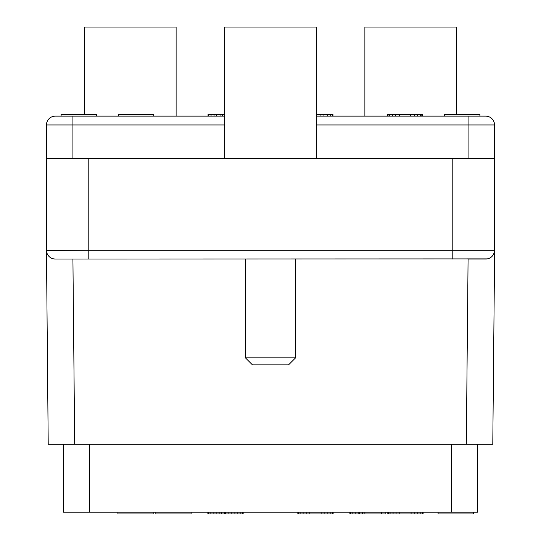 <?xml version="1.0" encoding="UTF-8"?>
<svg xmlns="http://www.w3.org/2000/svg" width="541" height="541" viewBox="0 0 541 541"><rect width="100%" height="100%" fill="white"/><g stroke="black" fill="none" stroke-linecap="round" stroke-linejoin="round"><path stroke-width="0.81" d="M53.566 258.869L55.277 259.031A8.818 8.818 0 0 1 46.458 250.213L46.458 124.957A8.818 8.818 0 0 1 55.277 116.139L96.379 116.139L96.379 114.374L61.099 114.374L61.099 116.139M487.313 258.889L55.277 259.031A8.818 8.818 0 0 1 46.458 250.213L48.217 444.269L466.315 444.269L468.08 259.031L485.744 259.031M88.792 259.031L88.792 250.213L46.458 250.51M46.499 251.098L46.776 252.559M46.776 252.566L47.141 253.621M47.317 254.02L48.095 255.332M47.797 254.885L48.095 255.338M494.542 124.957L468.08 124.957L468.08 116.139L485.723 116.139A8.818 8.818 -90 0 1 494.542 124.957A8.818 8.818 -90 0 0 485.723 116.139A8.818 8.818 0 0 1 494.542 124.957L494.542 259.031L492.783 444.269L494.542 259.031M492.783 444.269L466.315 444.269L477.784 444.269L477.784 512.185L63.216 512.185L63.216 444.269L74.685 444.269L72.92 259.031M493.683 254.02L493.473 254.426A8.818 8.818 0 0 0 494.521 250.814L494.501 251.098M494.467 251.382L493.69 254.006M493.216 254.872A8.818 8.818 0 0 0 493.466 254.439L493.216 254.872A8.818 8.818 0 0 0 494.521 250.814M492.499 255.859L492.06 256.346A8.818 8.818 0 0 0 493.203 254.885L492.905 255.338M492.885 255.359L492.52 255.832M492.026 256.38L491.485 256.887A8.818 8.818 0 0 0 492.026 256.38A8.818 8.818 0 0 1 491.485 256.887M491.451 256.921L490.829 257.408A8.818 8.818 0 0 0 491.451 256.921A8.818 8.818 0 0 1 490.829 257.408M489.875 257.996L489.05 258.382A8.818 8.818 0 0 0 490.748 257.462L489.896 257.983M46.458 158.479L452.208 158.479L452.208 250.213L494.542 250.213A8.818 8.818 -90 0 1 485.723 259.031A8.818 8.818 0 0 0 488.787 258.483L487.427 258.869M55.277 259.031L53.647 258.882M47.777 254.858L47.534 254.432M47.52 254.419L47.317 254.013M47.135 253.607L46.533 251.382M452.208 158.479L494.542 158.479M224.63 116.139L55.277 116.139M468.08 116.139L316.37 116.139M191.115 512.185L191.115 513.95L155.828 513.95L155.828 512.185M117.904 512.185L117.904 513.95L153.184 513.95L153.184 512.185M225.137 512.185L225.137 513.95L207.872 513.95L207.872 512.185M224.387 512.185L224.387 513.95M225.888 512.185L225.888 513.95L225.137 513.95M228.89 512.185L228.89 513.95L225.888 513.95M231.142 512.185L231.142 513.95L228.89 513.95M234.895 512.185L234.895 513.95L231.142 513.95M237.147 512.185L237.147 513.95L234.895 513.95M240.15 512.185L240.15 513.95L237.147 513.95M242.409 512.185L242.409 513.95L240.15 513.95M243.159 512.185L243.159 513.95L242.409 513.95M208.623 512.185L208.623 513.95M210.875 512.185L210.875 513.95M213.878 512.185L213.878 513.95M216.13 512.185L216.13 513.95M219.132 512.185L219.132 513.95M221.384 512.185L221.384 513.95M324.12 512.185L324.12 513.95L297.841 513.95L297.841 512.185M327.873 512.185L327.873 513.95L324.12 513.95M330.876 512.185L330.876 513.95L327.873 513.95M332.377 512.185L332.377 513.95L330.876 513.95M333.128 512.185L333.128 513.95L332.377 513.95M298.591 512.185L298.591 513.95M300.099 512.185L300.099 513.95M303.102 512.185L303.102 513.95M306.855 512.185L306.855 513.95M309.858 512.185L309.858 513.95M321.117 512.185L321.117 513.95M387.816 512.185L387.816 513.95L388.566 513.95L388.566 512.185M390.068 512.185L390.068 513.95L388.566 513.95M393.07 512.185L393.07 513.95L390.068 513.95M396.073 512.185L396.073 513.95L393.07 513.95M399.826 512.185L399.826 513.95L396.073 513.95M411.086 512.185L411.086 513.95L399.826 513.95M414.839 512.185L414.839 513.95L411.086 513.95M417.841 512.185L417.841 513.95L414.839 513.95M420.844 512.185L420.844 513.95L417.841 513.95M422.345 512.185L422.345 513.95L420.844 513.95M423.096 512.185L423.096 513.95L422.345 513.95M349.885 512.185L349.885 513.95L350.636 513.95L350.636 512.185M352.137 512.185L352.137 513.95L350.636 513.95M355.139 512.185L355.139 513.95L352.137 513.95M358.142 512.185L358.142 513.95L355.139 513.95M359.643 512.185L359.643 513.95L358.142 513.95M362.646 512.185L362.646 513.95L359.643 513.95M364.898 512.185L364.898 513.95L362.646 513.95M381.412 512.185L381.412 513.95L364.898 513.95M385.172 512.185L385.172 513.95L381.412 513.95M473.375 512.185L473.375 513.95L438.095 513.95L438.095 512.185M153.712 116.139L153.712 114.374L118.432 114.374L118.432 116.139M222.31 116.139L222.31 114.374L224.63 114.374M220.059 116.139L220.059 114.374L222.31 114.374M216.305 116.139L216.305 114.374L220.059 114.374M214.053 116.139L214.053 114.374L216.305 114.374M211.051 116.139L211.051 114.374L214.053 114.374M208.799 116.139L208.799 114.374L211.051 114.374M208.048 116.139L208.048 114.374L208.799 114.374M332.952 116.139L332.952 114.374L332.201 114.374L332.201 116.139M330.7 116.139L330.7 114.374L332.201 114.374M327.697 116.139L327.697 114.374L330.7 114.374M323.944 116.139L323.944 114.374L327.697 114.374M320.941 116.139L320.941 114.374L323.944 114.374M316.37 114.374L320.941 114.374M422.568 116.139L422.568 114.374L421.818 114.374L421.818 116.139M420.316 116.139L420.316 114.374L421.818 114.374M417.314 116.139L417.314 114.374L420.316 114.374M414.311 116.139L414.311 114.374L417.314 114.374M410.558 116.139L410.558 114.374L414.311 114.374M399.299 116.139L399.299 114.374L410.558 114.374M395.545 116.139L395.545 114.374L399.299 114.374M392.543 116.139L392.543 114.374L395.545 114.374M389.54 116.139L389.54 114.374L392.543 114.374M388.039 116.139L388.039 114.374L389.54 114.374M387.288 116.139L387.288 114.374L388.039 114.374M444.621 116.139L444.621 114.374L479.901 114.374L479.901 116.139M456.618 114.374L456.618 27.05L364.884 27.05L364.884 116.139M176.116 116.139L176.116 27.05L84.382 27.05L84.382 114.374M316.37 158.479L316.37 27.05L224.63 27.05L224.63 158.479M295.589 259.031L295.589 357.824L245.411 357.824L245.411 259.031M245.411 357.824L252.471 364.884L288.529 364.884L295.589 357.824M485.723 259.031A8.818 8.818 0 0 0 488.787 258.483M489.05 258.382A8.818 8.818 0 0 0 490.748 257.462M492.06 256.346A8.818 8.818 0 0 0 493.203 254.885M452.208 259.031L452.208 250.213L88.792 250.213L88.792 158.479M72.92 158.479L72.92 124.957L46.458 124.957M224.63 124.957L72.92 124.957L72.92 116.139M316.37 124.957L468.08 124.957L468.08 158.479M451.322 444.269L451.322 512.185M89.678 444.269L89.678 512.185"/></g></svg>
